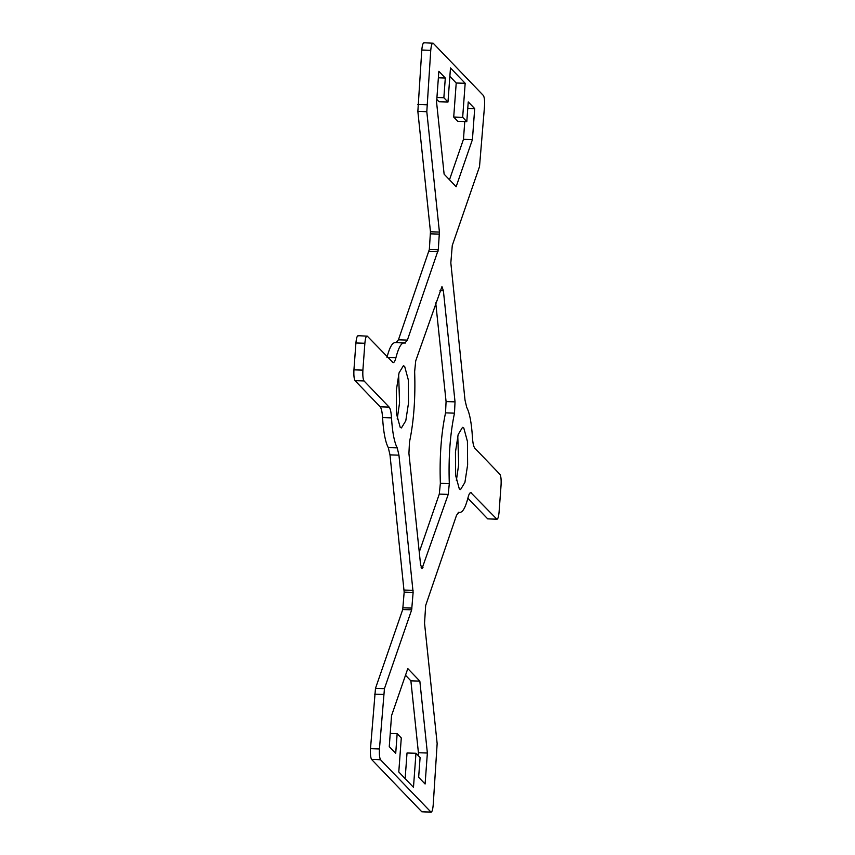 <?xml version="1.0" encoding="UTF-8"?>
<svg xmlns="http://www.w3.org/2000/svg" width="855" height="855" viewBox="0 0 855 855"><rect width="100%" height="100%" fill="white"/><g stroke="black" fill="none" stroke-linecap="round" stroke-linejoin="round"><path stroke-width="1.28" d="M456.217 83.01L465.173 83.288L450.478 67.983L447.977 102.023L443.863 97.727L445.305 78.019L438.85 71.296L436.584 102.258L444.119 174.164L456.143 186.7L472.42 139.6L474.696 108.638L468.241 101.916L466.798 121.624L462.673 117.327L453.716 117.05L456.217 83.01L449.858 76.384M438.38 77.794L445.305 78.019M436.926 97.502L443.863 97.727M447.977 102.023L439.032 101.734L436.787 99.404M465.173 83.288L462.673 117.327M466.798 121.624L457.842 121.335L453.716 117.05M467.76 108.425L474.696 108.638M449.495 179.764L463.463 139.322L464.767 121.56M463.463 139.322L472.42 139.6M413.478 787.305L398.783 771.99L401.284 737.961L397.158 733.665L395.715 753.362L389.26 746.65L391.537 715.678L407.803 668.589L419.837 681.125L427.372 753.02L425.095 783.992L418.651 777.27L420.094 757.562L415.968 753.266L413.478 787.305M418.213 755.596L418.416 752.742L427.372 753.02M405.142 778.616L407.023 752.988L415.968 753.266M390.233 733.44L397.158 733.665M418.416 752.742L410.881 680.837L405.505 675.236M410.881 680.837L419.837 681.125M358.363 335.876C357.24 335.32 356.428 337.693 355.915 342.973L353.938 369.841C353.66 375.366 354.034 378.968 355.082 380.667L380.176 406.82C381.394 408.284 382.185 411.875 382.559 417.593C383.457 432.128 385.359 442.131 388.277 447.593L389.987 454.871L404.169 592.12L402.726 609.54L375.484 688.371L370.493 748.67C370.204 754.185 370.589 757.797 371.626 759.497L421.804 811.769L431.123 812.25L380.582 759.774C379.545 758.086 379.16 754.473 379.449 748.959L384.44 688.66L411.672 609.829L413.125 592.397L398.943 455.159L397.233 447.881C394.315 442.42 392.402 432.416 391.505 417.881C391.141 412.153 390.35 408.562 389.132 407.098L364.027 380.945C362.99 379.257 362.616 375.644 362.894 370.13L364.871 343.25C365.384 337.971 366.197 335.609 367.319 336.165L393.15 362.702M424.251 42.942C423.129 42.387 422.306 44.749 421.793 50.028L417.849 111.417L430.46 231.78L429.328 249.532L398.441 339.809L395.983 342.737C392.734 341.776 389.73 346.66 386.973 357.39L395.929 357.679C398.687 346.948 401.679 342.064 404.928 343.026L405.206 343.079M467.877 498.198L487.681 518.835L497.001 519.316L470.795 492.576M419.26 552.073L439.288 494.105L440.357 483.342C439.449 457.115 441.169 433.624 445.53 412.869L446.075 401.572L435.74 302.927M397.222 418.971L399.552 402.897L398.644 374.415M456.356 480.585L458.686 464.511L457.778 436.029M455.448 452.103L458.173 434.5L462.534 427.34L463.784 428.002L467.429 441.404L467.632 464.799L464.917 482.402L460.556 489.562L459.306 488.9L455.651 475.498L455.448 452.103M396.314 390.489L399.039 372.887L403.4 365.726L404.65 366.378L408.295 379.791L408.498 403.186L405.783 420.788L401.423 427.938L400.172 427.286L396.517 413.884L396.314 390.489M454.486 413.157C450.125 433.902 448.394 457.393 449.303 483.631L448.234 494.393L422.007 568.65L420.564 564.514L408.925 453.428L409.47 442.131C413.831 421.376 415.551 397.885 414.643 371.658L415.712 360.896L441.95 286.628L443.392 290.764L455.031 401.861L454.486 413.157L445.53 412.869M470.047 492.918L471.533 492.961C470.293 491.86 469.117 493.399 468.027 497.61C465.27 508.34 462.266 513.224 459.017 512.263L456.559 515.191L425.672 605.468L424.54 623.22L437.151 743.583L433.207 804.972C432.694 810.251 431.871 812.613 430.749 812.058L421.804 811.769M458.195 512.38L459.83 512.434L458.75 512.198M395.17 342.566L404.928 343.026L407.397 340.087L438.284 249.81L439.417 232.058L426.805 111.706L430.749 50.317C431.262 45.037 432.074 42.675 433.196 43.231L483.374 95.504C484.411 97.203 484.796 100.815 484.507 106.33L479.516 166.629L452.274 245.46L450.831 262.88L465.013 400.129L466.723 407.408C469.641 412.869 471.543 422.872 472.441 437.407C472.815 443.125 473.606 446.716 474.824 448.18L499.919 474.333C500.966 476.032 501.34 479.634 501.062 485.159L499.085 512.027C498.572 517.307 497.76 519.68 496.637 519.124L487.681 518.835M423.877 42.75L433.196 43.231M392.413 362.317C393.663 363.428 394.839 361.879 395.929 357.679M357.999 335.684L367.319 336.165M371.626 759.497L380.582 759.774M440.357 483.342L449.303 483.631M455.031 401.861L446.075 401.572M443.392 290.764L439.983 290.657M423.097 567.154L421.002 567.089M448.234 494.393L439.288 494.105M403.026 607.809L411.971 608.087M404.169 592.12L413.125 592.397M402.726 609.54L411.672 609.829M375.484 688.371L384.44 688.66M374.49 694.164L383.446 694.442M370.493 748.67L379.449 748.959M458.472 512.241L459.017 512.263M421.793 50.028L430.749 50.317M417.796 104.545L426.741 104.823M417.849 111.417L426.805 111.706M430.46 231.78L439.417 232.058M430.482 233.843L439.438 234.12M429.328 249.532L438.284 249.81M429.039 251.263L437.984 251.552M398.441 339.809L407.397 340.087M355.915 342.973L364.871 343.25M353.938 369.841L362.894 370.13M355.082 380.667L364.027 380.945M380.176 406.82L389.132 407.098M382.559 417.593L391.505 417.881M388.277 447.593L397.233 447.881M389.987 454.871L398.943 455.159M413.104 590.335L404.159 590.057"/></g></svg>
